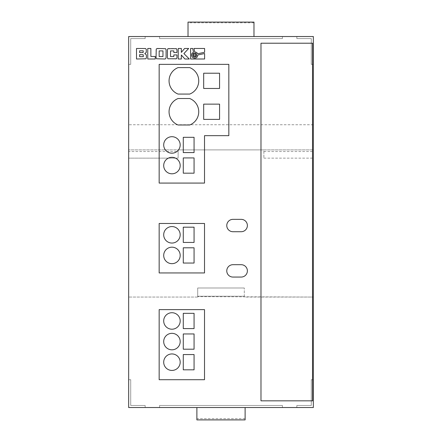 <?xml version="1.0" encoding="UTF-8"?>
<svg xmlns="http://www.w3.org/2000/svg" width="442" height="442" viewBox="0 0 442 442"><rect width="100%" height="100%" fill="white"/><g stroke="black" fill="none" stroke-linecap="round" stroke-linejoin="round"><path stroke-width="0.33" stroke-dasharray="2.21 1.66" d="M192.745 55.007A1.978 1.978 0 0 0 194.718 56.979A1.978 1.978 0 0 0 196.696 55.007A1.978 1.978 0 0 0 194.718 53.029A1.978 1.978 0 0 0 192.745 55.007M163.7 255.421A8.243 8.243 0 0 0 171.944 263.664A8.243 8.243 0 0 0 180.187 255.421A8.243 8.243 0 0 0 171.944 247.177A8.243 8.243 0 0 0 163.7 255.421M163.7 234.807A8.243 8.243 0 0 0 171.944 243.056A8.243 8.243 0 0 0 180.187 234.807A8.243 8.243 0 0 0 171.944 226.564A8.243 8.243 0 0 0 163.7 234.807M163.7 341.578A8.243 8.243 0 0 0 171.944 349.821A8.243 8.243 0 0 0 180.187 341.578A8.243 8.243 0 0 0 171.944 333.334A8.243 8.243 0 0 0 163.7 341.578M163.7 362.186A8.243 8.243 0 0 0 171.944 370.435A8.243 8.243 0 0 0 180.187 362.186A8.243 8.243 0 0 0 171.944 353.943A8.243 8.243 0 0 0 163.7 362.186M163.7 320.964A8.243 8.243 0 0 0 171.944 329.207A8.243 8.243 0 0 0 180.187 320.964A8.243 8.243 0 0 0 171.944 312.721A8.243 8.243 0 0 0 163.7 320.964M198.74 80.842A14.221 14.221 0 0 0 189.728 67.609L178.071 67.609A14.221 14.221 0 0 0 178.071 94.074L189.728 94.074A14.221 14.221 0 0 0 198.74 80.842M163.7 144.943A8.243 8.243 0 0 0 171.944 153.186A8.243 8.243 0 0 0 180.187 144.943A8.243 8.243 0 0 0 171.944 136.7A8.243 8.243 0 0 0 163.7 144.943M163.7 165.557A8.243 8.243 0 0 0 171.944 173.8A8.243 8.243 0 0 0 180.187 165.557A8.243 8.243 0 0 0 171.944 157.313A8.243 8.243 0 0 0 163.7 165.557M198.74 111.76A14.221 14.221 0 0 0 189.728 98.527L178.071 98.527A14.221 14.221 0 0 0 178.071 124.992L189.728 124.992A14.221 14.221 0 0 0 198.74 111.76M226.774 270.88A6.182 6.182 0 0 0 232.956 277.062L241.199 277.062A6.182 6.182 0 0 0 247.382 270.88A6.182 6.182 0 0 0 241.199 264.697L232.956 264.697A6.182 6.182 0 0 0 226.774 270.88M226.774 225.536A6.182 6.182 0 0 0 232.956 231.718L241.199 231.718A6.182 6.182 0 0 0 247.382 225.536A6.182 6.182 0 0 0 241.199 219.354L232.956 219.354A6.182 6.182 0 0 0 226.774 225.536M312.516 43.217L260.984 43.217L260.984 400.844L312.516 400.844L312.516 43.217M313.339 379.706L313.339 36.526L128.661 36.526L145.153 36.526L128.661 36.526L145.153 36.526L128.661 36.526L145.153 36.526L128.661 36.526L145.153 36.526L128.661 36.526L145.153 36.526L128.661 36.526L145.153 36.526L128.661 36.526L145.153 36.526L128.661 36.526L145.153 36.526L128.661 36.526L145.153 36.526L128.661 36.526L145.153 36.526L128.661 36.526L145.153 36.526L128.661 36.526L145.153 36.526L128.661 36.526L145.153 36.526L128.661 36.526L145.153 36.526L128.661 36.526L145.153 36.526L128.661 36.526L145.153 36.526L128.661 36.526L145.153 36.526L128.661 36.526L145.153 36.526L128.661 36.526L128.661 407.535L145.153 407.535L128.661 407.535L145.153 407.535L128.661 407.535L145.153 407.535L128.661 407.535L145.153 407.535L128.661 407.535L145.153 407.535L128.661 407.535L145.153 407.535L128.661 407.535L145.153 407.535L128.661 407.535L145.153 407.535L128.661 407.535L145.153 407.535L128.661 407.535L145.153 407.535L128.661 407.535L145.153 407.535L128.661 407.535L145.153 407.535L128.661 407.535L145.153 407.535L128.661 407.535L145.153 407.535L128.661 407.535L145.153 407.535L128.661 407.535L145.153 407.535L128.661 407.535L145.153 407.535L128.661 407.535L145.153 407.535L128.661 407.535L128.661 379.706L128.661 407.535L128.661 379.706L128.661 407.535L128.661 379.706L128.661 407.535L128.661 379.706L128.661 407.535L128.661 379.706L128.661 407.535L128.661 379.706L128.661 407.535L128.661 379.706L128.661 407.535L128.661 379.706L128.661 407.535L128.661 379.706L128.661 407.535L128.661 379.706L128.661 407.535L128.661 379.706L128.661 407.535L128.661 379.706L128.661 407.535L128.661 379.706L128.661 407.535L128.661 379.706L128.661 407.535L128.661 379.706L128.661 407.535L128.661 379.706L128.661 407.535L128.661 379.706L128.661 407.535L128.661 379.706L128.661 407.535L313.339 407.535L296.847 407.535L313.339 407.535L296.847 407.535L313.339 407.535L296.847 407.535L313.339 407.535L296.847 407.535L313.339 407.535L296.847 407.535L313.339 407.535L296.847 407.535L313.339 407.535L296.847 407.535L313.339 407.535L296.847 407.535L313.339 407.535L296.847 407.535L313.339 407.535L296.847 407.535L313.339 407.535L296.847 407.535L313.339 407.535L296.847 407.535L313.339 407.535L296.847 407.535L313.339 407.535L296.847 407.535L313.339 407.535L296.847 407.535L313.339 407.535L296.847 407.535L313.339 407.535L296.847 407.535L313.339 407.535L296.847 407.535L313.339 407.535L313.339 379.706L313.339 407.535L313.339 379.706L313.339 407.535L313.339 379.706L313.339 407.535L313.339 379.706L313.339 407.535L313.339 379.706L313.339 407.535L313.339 379.706L313.339 407.535L313.339 379.706L313.339 407.535L313.339 379.706L313.339 407.535L313.339 379.706L313.339 407.535L313.339 379.706L313.339 407.535L313.339 379.706L313.339 407.535L313.339 379.706L313.339 407.535L313.339 379.706L313.339 407.535L313.339 379.706L313.339 407.535L313.339 379.706L313.339 407.535L313.339 379.706L313.339 407.535L313.339 379.706L313.339 407.535L313.339 379.706L311.279 379.706L311.279 405.474L296.847 405.474L311.279 405.474L296.847 405.474L311.279 405.474L296.847 405.474L311.279 405.474L296.847 405.474L311.279 405.474L296.847 405.474L311.279 405.474L296.847 405.474L311.279 405.474L296.847 405.474L311.279 405.474L296.847 405.474L311.279 405.474L296.847 405.474L311.279 405.474L296.847 405.474L311.279 405.474L296.847 405.474L311.279 405.474L296.847 405.474L311.279 405.474L296.847 405.474L311.279 405.474L296.847 405.474L311.279 405.474L296.847 405.474L311.279 405.474L296.847 405.474L311.279 405.474L296.847 405.474L311.279 405.474L296.847 405.474L311.279 405.474L311.279 379.706L313.339 379.706L311.279 379.706L311.279 405.474L311.279 379.706L313.339 379.706L311.279 379.706L311.279 405.474L311.279 379.706L313.339 379.706L311.279 379.706L311.279 405.474L311.279 379.706L313.339 379.706L311.279 379.706L311.279 405.474L311.279 379.706L313.339 379.706L311.279 379.706L311.279 405.474L311.279 379.706L313.339 379.706L311.279 379.706L311.279 405.474L311.279 379.706L313.339 379.706L311.279 379.706L311.279 405.474L311.279 379.706L313.339 379.706L311.279 379.706L311.279 405.474L311.279 379.706L313.339 379.706L311.279 379.706L311.279 405.474L311.279 379.706L313.339 379.706L311.279 379.706L311.279 405.474L311.279 379.706L313.339 379.706L311.279 379.706L311.279 405.474L311.279 379.706L313.339 379.706L311.279 379.706L311.279 405.474L311.279 379.706L313.339 379.706L311.279 379.706L311.279 405.474L311.279 379.706L313.339 379.706L311.279 379.706L311.279 405.474L311.279 379.706L313.339 379.706L311.279 379.706L311.279 405.474L311.279 379.706L313.339 379.706L311.279 379.706L311.279 405.474L311.279 379.706L313.339 379.706L311.279 379.706L311.279 405.474L311.279 379.706L313.339 379.706M313.339 64.355L313.339 36.526L313.339 64.355L313.339 36.526L313.339 64.355L313.339 36.526L313.339 64.355L313.339 36.526L313.339 64.355L313.339 36.526L313.339 64.355L313.339 36.526L313.339 64.355L313.339 36.526L313.339 64.355L313.339 36.526L313.339 64.355L313.339 36.526L313.339 64.355L313.339 36.526L313.339 64.355L313.339 36.526L313.339 64.355L313.339 36.526L313.339 64.355L313.339 36.526L313.339 64.355L313.339 36.526L313.339 64.355L313.339 36.526L313.339 64.355L313.339 36.526L313.339 64.355L313.339 36.526L313.339 64.355L313.339 36.526L313.339 64.355L311.279 64.355L311.279 38.587L296.847 38.587L296.847 36.526L296.847 38.587L311.279 38.587L296.847 38.587L296.847 36.526L296.847 38.587L311.279 38.587L296.847 38.587L296.847 36.526L296.847 38.587L311.279 38.587L296.847 38.587L296.847 36.526L296.847 38.587L311.279 38.587L296.847 38.587L296.847 36.526L296.847 38.587L311.279 38.587L296.847 38.587L296.847 36.526L296.847 38.587L311.279 38.587L296.847 38.587L296.847 36.526L296.847 38.587L311.279 38.587L296.847 38.587L296.847 36.526L296.847 38.587L311.279 38.587L296.847 38.587L296.847 36.526L296.847 38.587L311.279 38.587L296.847 38.587L296.847 36.526L296.847 38.587L311.279 38.587L296.847 38.587L296.847 36.526L296.847 38.587L311.279 38.587L296.847 38.587L296.847 36.526L296.847 38.587L311.279 38.587L296.847 38.587L296.847 36.526L296.847 38.587L311.279 38.587L296.847 38.587L296.847 36.526L296.847 38.587L311.279 38.587L296.847 38.587L296.847 36.526L296.847 38.587L311.279 38.587L296.847 38.587L296.847 36.526L296.847 38.587L311.279 38.587L296.847 38.587L296.847 36.526L296.847 38.587L311.279 38.587L296.847 38.587L296.847 36.526L296.847 38.587L311.279 38.587L311.279 64.355L313.339 64.355L311.279 64.355L311.279 38.587L311.279 64.355L313.339 64.355L311.279 64.355L311.279 38.587L311.279 64.355L313.339 64.355L311.279 64.355L311.279 38.587L311.279 64.355L313.339 64.355L311.279 64.355L311.279 38.587L311.279 64.355L313.339 64.355L311.279 64.355L311.279 38.587L311.279 64.355L313.339 64.355L311.279 64.355L311.279 38.587L311.279 64.355L313.339 64.355L311.279 64.355L311.279 38.587L311.279 64.355L313.339 64.355L311.279 64.355L311.279 38.587L311.279 64.355L313.339 64.355L311.279 64.355L311.279 38.587L311.279 64.355L313.339 64.355L311.279 64.355L311.279 38.587L311.279 64.355L313.339 64.355L311.279 64.355L311.279 38.587L311.279 64.355L313.339 64.355L311.279 64.355L311.279 38.587L311.279 64.355L313.339 64.355L311.279 64.355L311.279 38.587L311.279 64.355L313.339 64.355L311.279 64.355L311.279 38.587L311.279 64.355L313.339 64.355L311.279 64.355L311.279 38.587L311.279 64.355L313.339 64.355L311.279 64.355L311.279 38.587L311.279 64.355L313.339 64.355L311.279 64.355L311.279 38.587L311.279 64.355L313.339 64.355M145.153 405.474L130.721 405.474L145.153 405.474L130.721 405.474L145.153 405.474L130.721 405.474L145.153 405.474L130.721 405.474L145.153 405.474L130.721 405.474L145.153 405.474L130.721 405.474L145.153 405.474L130.721 405.474L145.153 405.474L130.721 405.474L145.153 405.474L130.721 405.474L145.153 405.474L130.721 405.474L145.153 405.474L130.721 405.474L145.153 405.474L130.721 405.474L145.153 405.474L130.721 405.474L145.153 405.474L130.721 405.474L145.153 405.474L130.721 405.474L145.153 405.474L130.721 405.474L145.153 405.474L130.721 405.474L145.153 405.474L130.721 405.474L145.153 405.474L145.153 407.535L145.153 405.474M159.579 407.535L282.421 407.535L159.579 407.535L282.421 407.535L159.579 407.535L282.421 407.535L159.579 407.535L282.421 407.535L159.579 407.535L282.421 407.535L159.579 407.535L282.421 407.535L159.579 407.535L282.421 407.535L159.579 407.535L282.421 407.535L159.579 407.535L282.421 407.535L159.579 407.535L282.421 407.535L159.579 407.535L282.421 407.535L159.579 407.535L282.421 407.535L159.579 407.535L282.421 407.535L159.579 407.535L282.421 407.535L159.579 407.535L282.421 407.535L159.579 407.535L282.421 407.535L159.579 407.535L282.421 407.535L159.579 407.535L282.421 407.535L159.579 407.535L159.579 405.474L159.579 407.535L159.579 405.474L282.421 405.474L282.421 407.535L282.421 405.474L159.579 405.474L159.579 407.535L159.579 405.474L282.421 405.474L282.421 407.535L282.421 405.474L159.579 405.474L159.579 407.535L159.579 405.474L282.421 405.474L282.421 407.535L282.421 405.474L159.579 405.474L159.579 407.535L159.579 405.474L282.421 405.474L282.421 407.535L282.421 405.474L159.579 405.474L159.579 407.535L159.579 405.474L282.421 405.474L282.421 407.535L282.421 405.474L159.579 405.474L159.579 407.535L159.579 405.474L282.421 405.474L282.421 407.535L282.421 405.474L159.579 405.474L159.579 407.535L159.579 405.474L282.421 405.474L282.421 407.535L282.421 405.474L159.579 405.474L159.579 407.535L159.579 405.474L282.421 405.474L282.421 407.535L282.421 405.474L159.579 405.474L159.579 407.535L159.579 405.474L282.421 405.474L282.421 407.535L282.421 405.474L159.579 405.474L159.579 407.535L159.579 405.474L282.421 405.474L282.421 407.535L282.421 405.474L159.579 405.474L159.579 407.535L159.579 405.474L282.421 405.474L282.421 407.535L282.421 405.474L159.579 405.474L159.579 407.535L159.579 405.474L282.421 405.474L282.421 407.535L282.421 405.474L159.579 405.474L159.579 407.535L159.579 405.474L282.421 405.474L282.421 407.535L282.421 405.474L159.579 405.474L159.579 407.535L159.579 405.474L282.421 405.474L282.421 407.535L282.421 405.474L159.579 405.474L159.579 407.535L159.579 405.474L282.421 405.474L282.421 407.535L282.421 405.474L159.579 405.474L159.579 407.535L159.579 405.474L282.421 405.474L282.421 407.535L282.421 405.474L159.579 405.474L159.579 407.535L159.579 405.474L282.421 405.474L282.421 407.535L282.421 405.474L159.579 405.474L159.579 407.535M197.707 297.057L128.661 297.057L197.707 297.057L197.707 287.985L197.707 297.057M159.579 36.526L282.421 36.526L159.579 36.526L282.421 36.526L159.579 36.526L282.421 36.526L159.579 36.526L282.421 36.526L159.579 36.526L282.421 36.526L159.579 36.526L282.421 36.526L159.579 36.526L282.421 36.526L159.579 36.526L282.421 36.526L159.579 36.526L282.421 36.526L159.579 36.526L282.421 36.526L159.579 36.526L282.421 36.526L159.579 36.526L282.421 36.526L159.579 36.526L282.421 36.526L159.579 36.526L282.421 36.526L159.579 36.526L282.421 36.526L159.579 36.526L282.421 36.526L159.579 36.526L282.421 36.526L159.579 36.526L282.421 36.526L159.579 36.526L159.579 38.587L159.579 36.526L159.579 38.587L282.421 38.587L159.579 38.587L159.579 36.526L159.579 38.587L282.421 38.587L282.421 36.526L282.421 38.587L159.579 38.587L159.579 36.526L159.579 38.587L282.421 38.587L282.421 36.526L282.421 38.587L159.579 38.587L159.579 36.526L159.579 38.587L282.421 38.587L282.421 36.526L282.421 38.587L159.579 38.587L159.579 36.526L159.579 38.587L282.421 38.587L282.421 36.526L282.421 38.587L159.579 38.587L159.579 36.526L159.579 38.587L282.421 38.587L282.421 36.526L282.421 38.587L159.579 38.587L159.579 36.526L159.579 38.587L282.421 38.587L282.421 36.526L282.421 38.587L159.579 38.587L159.579 36.526L159.579 38.587L282.421 38.587L282.421 36.526L282.421 38.587L159.579 38.587L159.579 36.526L159.579 38.587L282.421 38.587L282.421 36.526L282.421 38.587L159.579 38.587L159.579 36.526L159.579 38.587L282.421 38.587L282.421 36.526L282.421 38.587L159.579 38.587L159.579 36.526L159.579 38.587L282.421 38.587L282.421 36.526L282.421 38.587L159.579 38.587L159.579 36.526L159.579 38.587L282.421 38.587L282.421 36.526L282.421 38.587L159.579 38.587L159.579 36.526L159.579 38.587L282.421 38.587L282.421 36.526L282.421 38.587L159.579 38.587L159.579 36.526L159.579 38.587L282.421 38.587L282.421 36.526L282.421 38.587L159.579 38.587L159.579 36.526L159.579 38.587L282.421 38.587L282.421 36.526L282.421 38.587L159.579 38.587L159.579 36.526L159.579 38.587L282.421 38.587L282.421 36.526L282.421 38.587L159.579 38.587L159.579 36.526L159.579 38.587L282.421 38.587L282.421 36.526L282.421 38.587L159.579 38.587L159.579 36.526M244.293 296.643L244.293 287.985L244.293 297.057L313.339 297.057L197.707 296.643M245.117 419.9L245.117 407.535M245.117 418.646L196.883 418.646L196.883 407.535M244.293 296.234L197.707 296.234L244.293 296.234M178.126 151.54L178.126 149.893L263.874 149.893L263.874 158.137L263.874 149.893L313.339 149.893L128.661 149.893L178.126 149.893L178.126 158.137L128.661 158.137L178.126 158.137L178.126 151.54L128.661 151.54M313.339 124.743L128.661 124.743M263.874 158.137L313.339 158.137L263.874 158.137M253.979 22.1L253.979 36.526L188.021 36.526L188.021 22.1M253.979 22.813L188.021 22.813M196.883 419.9L196.883 418.646M263.874 151.54L313.339 151.54M244.293 287.985L197.707 287.985L244.293 287.985M130.721 64.355L128.661 64.355L130.721 64.355L130.721 38.587L145.153 38.587L130.721 38.587L145.153 38.587L145.153 36.526L145.153 38.587L130.721 38.587L145.153 38.587L145.153 36.526L145.153 38.587L130.721 38.587L145.153 38.587L145.153 36.526L145.153 38.587L130.721 38.587L145.153 38.587L145.153 36.526L145.153 38.587L130.721 38.587L145.153 38.587L145.153 36.526L145.153 38.587L130.721 38.587L145.153 38.587L145.153 36.526L145.153 38.587L130.721 38.587L145.153 38.587L145.153 36.526L145.153 38.587L130.721 38.587L145.153 38.587L145.153 36.526L145.153 38.587L130.721 38.587L145.153 38.587L145.153 36.526L145.153 38.587L130.721 38.587L145.153 38.587L145.153 36.526L145.153 38.587L130.721 38.587L145.153 38.587L145.153 36.526L145.153 38.587L130.721 38.587L145.153 38.587L145.153 36.526L145.153 38.587L130.721 38.587L145.153 38.587L145.153 36.526L145.153 38.587L130.721 38.587L145.153 38.587L145.153 36.526L145.153 38.587L130.721 38.587L145.153 38.587L145.153 36.526L145.153 38.587L130.721 38.587L145.153 38.587L145.153 36.526L145.153 38.587L130.721 38.587L145.153 38.587L145.153 36.526L145.153 38.587L130.721 38.587L130.721 64.355L128.661 64.355L130.721 64.355L130.721 38.587L130.721 64.355L128.661 64.355L130.721 64.355L130.721 38.587L130.721 64.355L128.661 64.355L130.721 64.355L130.721 38.587L130.721 64.355L128.661 64.355L130.721 64.355L130.721 38.587L130.721 64.355L128.661 64.355L130.721 64.355L130.721 38.587L130.721 64.355L128.661 64.355L130.721 64.355L130.721 38.587L130.721 64.355L128.661 64.355L130.721 64.355L130.721 38.587L130.721 64.355L128.661 64.355L130.721 64.355L130.721 38.587L130.721 64.355L128.661 64.355L130.721 64.355L130.721 38.587L130.721 64.355L128.661 64.355L130.721 64.355L130.721 38.587L130.721 64.355L128.661 64.355L130.721 64.355L130.721 38.587L130.721 64.355L128.661 64.355L130.721 64.355L130.721 38.587L130.721 64.355L128.661 64.355L130.721 64.355L130.721 38.587L130.721 64.355L128.661 64.355L130.721 64.355L130.721 38.587L130.721 64.355L128.661 64.355L130.721 64.355L130.721 38.587L130.721 64.355L128.661 64.355L130.721 64.355L130.721 38.587L130.721 64.355L128.661 64.355L130.721 64.355L130.721 38.587L130.721 64.355M145.153 38.587L145.153 36.526L145.153 38.587M282.421 38.587L282.421 36.526L282.421 38.587L159.579 38.587L282.421 38.587L282.421 36.526L282.421 38.587M130.721 379.706L130.721 405.474L130.721 379.706L128.661 379.706L130.721 379.706L130.721 405.474L130.721 379.706L128.661 379.706L130.721 379.706L130.721 405.474L130.721 379.706L128.661 379.706L130.721 379.706L130.721 405.474L130.721 379.706L128.661 379.706L130.721 379.706L130.721 405.474L130.721 379.706L128.661 379.706L130.721 379.706L130.721 405.474L130.721 379.706L128.661 379.706L130.721 379.706L130.721 405.474L130.721 379.706L128.661 379.706L130.721 379.706L130.721 405.474L130.721 379.706L128.661 379.706L130.721 379.706L130.721 405.474L130.721 379.706L128.661 379.706L130.721 379.706L130.721 405.474L130.721 379.706L128.661 379.706L130.721 379.706L130.721 405.474L130.721 379.706L128.661 379.706L130.721 379.706L130.721 405.474L130.721 379.706L128.661 379.706L130.721 379.706L130.721 405.474L130.721 379.706L128.661 379.706L130.721 379.706L130.721 405.474L130.721 379.706L128.661 379.706L130.721 379.706L130.721 405.474L130.721 379.706L128.661 379.706L130.721 379.706L130.721 405.474L130.721 379.706L128.661 379.706L130.721 379.706L130.721 405.474L130.721 379.706L128.661 379.706L130.721 379.706L130.721 405.474L130.721 379.706L128.661 379.706L130.721 379.706M296.847 405.474L296.847 407.535L296.847 405.474M159.579 405.474L282.421 405.474L282.421 407.535L282.421 405.474L159.579 405.474M159.164 223.475L159.164 272.941L204.513 272.941L204.513 223.475L159.164 223.475M159.164 309.627L159.164 379.706L204.513 379.706L204.513 309.627L159.164 309.627M228.834 135.666L228.834 64.355L159.164 64.355L159.164 183.076L204.513 183.076L204.513 135.666L228.834 135.666M203.685 73.217L203.685 88.466L219.558 88.466L219.558 73.217L203.685 73.217M219.558 119.384L219.558 104.135L203.685 104.135L203.685 119.384L219.558 119.384M194.066 152.573L194.066 137.318L183.281 137.318L183.281 152.573L194.066 152.573M183.281 173.181L194.066 173.181L194.066 157.927L183.281 157.927L183.281 173.181M183.281 313.339L183.281 328.594L194.066 328.594L194.066 313.339L183.281 313.339M183.281 349.202L194.066 349.202L194.066 333.953L183.281 333.953L183.281 349.202M183.281 354.561L183.281 369.816L194.066 369.816L194.066 354.561L183.281 354.561M183.281 227.182L183.281 242.437L194.066 242.437L194.066 227.182L183.281 227.182M183.281 263.045L194.066 263.045L194.066 247.796L183.281 247.796L183.281 263.045M191.629 54.178L192.176 53.068L193.469 52.062L192.706 48.482L190.601 48.482L190.601 59.001L204.607 58.996L204.607 53.526L197.917 54.952L197.093 57.14L195.071 58.184L193.502 57.963L192.182 56.952L191.552 55.432L191.629 54.178M178.231 59.001L181.342 59.001L181.342 55.001L184.889 59.001L189.298 59.001L183.9 53.604L188.684 48.482L184.59 48.482L181.342 52.383L181.342 48.482L178.231 48.482L178.231 59.001M173.833 50.907L173.833 52.559L176.96 52.559L176.905 49.338L176.137 48.537L168.645 48.482L167.617 48.974L167.419 57.692L167.866 58.78L175.695 59.001L176.745 58.51L176.96 54.913L173.833 54.913L173.833 56.576L170.529 56.576L170.529 50.907L173.833 50.907M166.032 58.145L166.082 49.791L165.623 48.703L156.507 48.703L156.054 49.791L156.054 57.692L156.507 58.78L164.844 59.001L165.623 58.78L166.032 58.145M159.164 50.907L159.164 56.576L162.96 56.576L162.96 50.907L159.164 50.907M193.767 54.057L193.767 55.957L195.668 55.957L195.668 54.057L193.767 54.057M146.037 52.819L146.291 49.338L145.551 48.537L136.495 48.482L136.495 59.001L145.965 58.78L146.424 57.692L146.346 54.819L144.761 53.631L146.037 52.819M143.23 52.007L143.23 50.808L139.606 50.808L139.606 52.626L142.865 52.626L143.23 52.007M143.291 54.885L139.606 54.648L139.606 56.675L143.313 56.675L143.291 54.885M196.502 52.355L197.662 53.758L204.607 52.278L204.607 48.482L193.955 48.482L194.662 51.808L196.502 52.355M150.871 56.454L150.871 48.482L147.761 48.482L147.761 59.001L155.241 59.001L155.241 56.454L150.871 56.454"/><path stroke-width="0.66" d="M192.745 55.007A1.978 1.978 0 0 0 194.718 56.979A1.978 1.978 0 0 0 196.696 55.007A1.978 1.978 0 0 0 194.718 53.029A1.978 1.978 0 0 0 192.745 55.007M163.7 255.421A8.243 8.243 0 0 0 171.944 263.664A8.243 8.243 0 0 0 180.187 255.421A8.243 8.243 0 0 0 171.944 247.177A8.243 8.243 0 0 0 163.7 255.421M163.7 234.807A8.243 8.243 0 0 0 171.944 243.056A8.243 8.243 0 0 0 180.187 234.807A8.243 8.243 0 0 0 171.944 226.564A8.243 8.243 0 0 0 163.7 234.807M163.7 341.578A8.243 8.243 0 0 0 171.944 349.821A8.243 8.243 0 0 0 180.187 341.578A8.243 8.243 0 0 0 171.944 333.334A8.243 8.243 0 0 0 163.7 341.578M163.7 362.186A8.243 8.243 0 0 0 171.944 370.435A8.243 8.243 0 0 0 180.187 362.186A8.243 8.243 0 0 0 171.944 353.943A8.243 8.243 0 0 0 163.7 362.186M163.7 320.964A8.243 8.243 0 0 0 171.944 329.207A8.243 8.243 0 0 0 180.187 320.964A8.243 8.243 0 0 0 171.944 312.721A8.243 8.243 0 0 0 163.7 320.964M198.74 80.842A14.221 14.221 0 0 0 189.728 67.609L178.071 67.609A14.221 14.221 0 0 0 178.071 94.074L189.728 94.074A14.221 14.221 0 0 0 198.74 80.842M163.7 144.943A8.243 8.243 0 0 0 171.944 153.186A8.243 8.243 0 0 0 180.187 144.943A8.243 8.243 0 0 0 171.944 136.7A8.243 8.243 0 0 0 163.7 144.943M163.7 165.557A8.243 8.243 0 0 0 171.944 173.8A8.243 8.243 0 0 0 180.187 165.557A8.243 8.243 0 0 0 171.944 157.313A8.243 8.243 0 0 0 163.7 165.557M198.74 111.76A14.221 14.221 0 0 0 189.728 98.527L178.071 98.527A14.221 14.221 0 0 0 178.071 124.992L189.728 124.992A14.221 14.221 0 0 0 198.74 111.76M226.774 270.88A6.182 6.182 0 0 0 232.956 277.062L241.199 277.062A6.182 6.182 0 0 0 247.382 270.88A6.182 6.182 0 0 0 241.199 264.697L232.956 264.697A6.182 6.182 0 0 0 226.774 270.88M226.774 225.536A6.182 6.182 0 0 0 232.956 231.718L241.199 231.718A6.182 6.182 0 0 0 247.382 225.536A6.182 6.182 0 0 0 241.199 219.354L232.956 219.354A6.182 6.182 0 0 0 226.774 225.536M150.871 48.482L147.761 48.482L147.761 59.001L155.241 59.001L155.241 56.454L150.871 56.454L150.871 48.482M196.795 52.576L197.662 53.758L204.607 52.278L204.607 48.482L193.955 48.482L194.662 51.808L196.795 52.576M146.269 52.421L146.291 49.338L145.551 48.537L136.495 48.482L136.495 59.001L145.965 58.78L146.424 57.692L146.346 54.819L144.761 53.631L146.269 52.421M166.082 57.692L166.082 49.791L165.623 48.703L157.28 48.482L156.258 48.974L156.054 57.692L156.507 58.78L164.844 59.001L165.639 58.764L166.082 57.692M173.833 52.559L176.96 52.559L176.96 49.791L176.491 48.703L167.866 48.703L167.419 49.791L167.419 57.692L167.866 58.78L176.491 58.78L176.96 57.692L176.96 54.913L173.833 54.913L173.833 56.576L170.529 56.576L170.529 50.907L173.833 50.907L173.833 52.559M181.342 59.001L181.342 55.001L184.889 59.001L189.298 59.001L183.9 53.604L188.684 48.482L184.59 48.482L181.342 52.383L181.342 48.482L178.231 48.482L178.231 59.001L181.342 59.001M191.762 53.786L193.469 52.062L192.706 48.482L190.601 48.482L190.601 59.001L204.607 58.996L204.607 53.526L197.917 54.952L197.093 57.14L196.044 57.913L194.723 58.2L193.126 57.78L192.182 56.952L191.552 55.432L191.762 53.786M228.834 64.355L159.164 64.355L159.164 183.076L204.513 183.076L204.513 135.666L228.834 135.666L228.834 64.355M159.164 379.706L204.513 379.706L204.513 309.627L159.164 309.627L159.164 379.706M159.164 272.941L204.513 272.941L204.513 223.475L159.164 223.475L159.164 272.941M128.661 36.526L128.661 407.535L313.339 407.535L313.339 36.526L128.661 36.526M253.979 36.526L253.979 22.1L188.021 22.1L188.021 36.526M245.117 407.535L245.117 419.9L196.883 419.9L196.883 407.535M312.516 43.217L260.984 43.217L260.984 400.844L312.516 400.844L312.516 43.217M183.281 263.045L194.066 263.045L194.066 247.796L183.281 247.796L183.281 263.045M183.281 227.182L183.281 242.437L194.066 242.437L194.066 227.182L183.281 227.182M183.281 354.561L183.281 369.816L194.066 369.816L194.066 354.561L183.281 354.561M183.281 349.202L194.066 349.202L194.066 333.953L183.281 333.953L183.281 349.202M183.281 313.339L183.281 328.594L194.066 328.594L194.066 313.339L183.281 313.339M183.281 173.181L194.066 173.181L194.066 157.927L183.281 157.927L183.281 173.181M194.066 152.573L194.066 137.318L183.281 137.318L183.281 152.573L194.066 152.573M219.558 119.384L219.558 104.135L203.685 104.135L203.685 119.384L219.558 119.384M203.685 73.217L203.685 88.466L219.558 88.466L219.558 73.217L203.685 73.217M159.164 56.576L162.96 56.576L162.96 50.907L159.164 50.907L159.164 56.576M193.767 55.957L195.668 55.957L195.668 54.057L193.767 54.057L193.767 55.957M143.191 54.714L139.606 54.648L139.606 56.675L143.313 56.675L143.191 54.714M143.23 50.808L139.606 50.808L139.606 52.626L143.125 52.543L143.23 50.808"/></g></svg>
